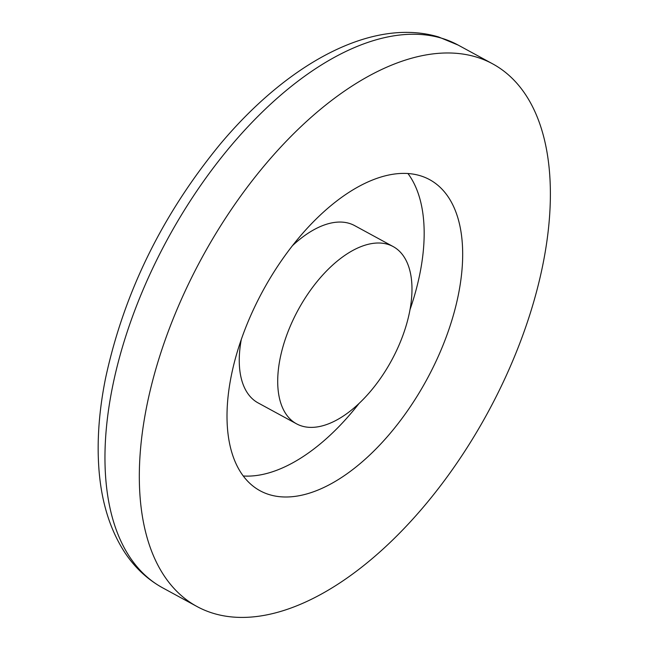 <?xml version="1.0" encoding="UTF-8"?>
<svg xmlns="http://www.w3.org/2000/svg" width="649" height="649" viewBox="0 0 649 649"><rect width="100%" height="100%" fill="white"/><g stroke="black" fill="none" stroke-linecap="round" stroke-linejoin="round"><path stroke-width="0.97" d="M254.108 308.137A177.153 93.205 -61.4 0 1 429.516 179.586A177.153 93.205 -61.4 0 1 426.701 379.738A177.153 93.205 -61.4 0 1 260.168 490.806A177.153 93.205 -61.4 0 1 254.108 308.137M186.588 288.01A308.989 162.558 118.6 0 0 197.15 606.604A308.989 162.558 118.6 0 0 487.626 412.894A308.989 162.558 118.6 0 0 492.526 63.78A308.989 162.558 118.6 0 0 186.588 288.01M243.302 475.985A177.153 93.205 118.6 0 0 358.929 403.605M409.933 309.873A177.153 93.205 118.6 0 0 407.905 173.47M292.277 245.849A100.936 53.104 -61.4 0 1 354.614 225.601L393.083 246.531A100.936 53.104 -61.4 0 1 391.485 360.576A100.936 53.104 -61.4 0 1 296.593 423.854A100.936 53.104 -61.4 0 1 293.145 319.779A100.936 53.104 -61.4 0 1 393.083 246.531M296.593 423.854L258.124 402.924A100.936 53.104 -61.4 0 1 241.274 339.581M162.794 587.913C147.274 579.362 134.432 567.299 124.283 551.715C109.446 528.489 100.936 500.152 98.762 466.712C96.961 439.146 99.232 409.592 105.592 378.051C124.008 292.772 162.201 214.811 220.189 144.175C288.286 62.864 372.518 17.182 438.619 36.969L458.17 45.089A308.989 162.558 118.6 0 0 441.458 38.153A308.989 162.558 118.6 0 0 152.231 269.311A308.989 162.558 118.6 0 0 162.794 587.913L197.15 606.604M458.17 45.089L492.526 63.78"/></g></svg>
